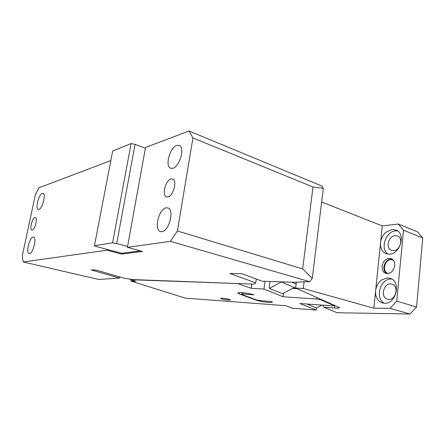 <?xml version="1.0" encoding="UTF-8"?>
<svg xmlns="http://www.w3.org/2000/svg" width="445" height="445" viewBox="0 0 445 445"><rect width="100%" height="100%" fill="white"/><g stroke="black" fill="none" stroke-linecap="round" stroke-linejoin="round"><path stroke-width="0.67" d="M323.309 188.335L312.985 186.989L192.93 137.939L189.025 130.986L321.418 185.838L323.309 188.335L312.268 278.448L309.609 281.652L292.977 282.247L262.216 281.201L242.236 273.809L229.876 273.486L255.758 282.848L253.817 284.155L132.671 279.571L123.61 278.064L96.048 270.032L91.164 269.904L119.538 278.119L98.54 279.432L23.207 261.96L106.989 250.224L107.139 249.406L121.78 253.266L121.63 254.067L142.522 251.464L127.398 247.359L170.429 241.329L177.41 230.966L302.672 268.908L312.268 278.448M309.609 281.652L170.429 241.329M121.63 254.067L106.989 250.224M302.672 268.908L312.985 186.989M23.207 261.96L22.25 256.014L35.383 194.66L39.038 187.757L110.816 160.589M107.139 249.406L96.637 246.636L94.468 245.696L112.568 242.842L131.08 143.607L135.063 144.341L145.398 148.246L145.548 147.44L189.025 130.986M167.937 196.94L166.324 196.835C161.652 195.255 165.646 180.091 171.019 178.973L172.81 179.079C177.466 180.709 173.272 196.117 167.937 196.94M119.755 276.94L119.538 278.119M256.298 279.009L255.758 282.848M112.568 242.842L116.685 243.548L127.554 246.502L127.398 247.359M140.442 250.897L121.78 253.266M32.257 230.043L31.818 230.037C29.337 229.581 32.201 218.056 34.905 217.583L35.394 217.583C37.881 218.028 34.944 229.709 32.257 230.043M38.91 209.406L38.22 209.411C35.072 208.744 38.787 194.192 42.319 193.302L43.093 193.28C46.252 193.937 42.414 208.749 38.91 209.406M29.542 253.6L29.075 253.583C25.682 253.033 29.442 237.446 33.052 237.04L33.603 237.057C37.007 237.58 33.125 253.45 29.542 253.6M172.855 168.288L170.457 168.177C164.789 165.996 169.984 147.323 176.787 145.393L179.474 145.487C185.114 147.757 179.585 166.825 172.855 168.288M161.974 231.661L160.289 231.511C153.764 229.637 158.865 208.861 166.068 207.821L168.071 207.976C174.557 209.934 169.122 231.133 161.974 231.661M145.398 148.246L127.554 246.502M135.063 144.341L116.685 243.548M94.468 245.696L112.657 151.016L131.08 143.607M192.93 137.939L177.41 230.966M322.019 305.109L316.445 307.946L316.189 310.07L292.515 308.24L285.874 305.715L185.292 298.139L130.98 281.101L135.836 281.296L130.441 279.716L238.414 283.576M131.186 279.933L130.98 281.101M130.53 279.215L130.441 279.716M238.375 283.838L251.258 288.31L251.859 284.082M320.606 299.073L320.534 299.707L333.906 305.582L332.426 305.865L299.863 303.512L316.189 310.07M320.534 299.707L316.734 299.023L316.923 297.455M251.258 288.31L263.935 289.078L283.098 296.776L316.734 299.023M229.898 299.602L230.276 299.902C230.343 300.503 222.878 299.563 221.12 298.751L220.714 298.439C220.625 297.833 228.19 298.79 229.898 299.602M241.807 294.518L256.581 299.93L260.876 300.698L271.472 301.46L272.44 302.111C272.245 302.478 270.799 302.572 268.113 302.389C263.551 301.983 259.858 301.326 257.026 300.42L239.01 293.828L237.791 293.032C237.986 292.654 239.388 292.543 241.997 292.699C246.825 293.099 250.774 293.806 253.856 294.824L242.959 294.095L241.807 294.518L242.069 292.704M307.99 304.096L307.946 304.475L316.445 307.946M281.535 281.857L269.414 288.41L282.48 293.756L293.583 287.859L295.235 288.582M307.946 304.475L308.596 304.141M263.935 289.078L265.003 281.296M333.906 305.582L333.973 304.97M243.148 292.788L242.959 294.095M270.037 281.468L269.18 287.781L269.414 288.41M292.515 288.427L297.054 288.688M283.571 293.177L283.098 296.776M388.096 273.386L387.634 273.23C381.899 271.333 384.68 259.708 390.877 259.641L393.402 260.208M422.75 237.936L403.515 230.243L398.269 224.019L417.443 231.795L422.75 237.936L416.576 307.044L409.945 314.014L337.015 312.718L323.877 307.2L323.059 305.187M398.269 224.019L382.283 225.91L380.558 242.703C380.219 246.953 381.376 250.218 384.029 252.499L385.776 253.544L389.547 254.156C400.222 254.056 405.946 233.992 396.395 230.182L391.995 229.464L386.088 232.145C382.934 234.921 381.092 238.442 380.558 242.703L375.641 290.696C375.291 295.085 376.448 298.562 379.112 301.137L382.049 302.861L384.669 303.29C396.145 304.041 401.323 281.757 390.499 278.381L387.195 277.836L381.232 280.161C378.055 282.798 376.192 286.313 375.641 290.696L373.85 308.19L303.295 288.499L295.614 288.054L296.37 282.124M303.295 288.499L304.124 281.846M323.877 307.2L334.445 307.979C337.649 308.196 339.357 308.09 339.563 307.656L295.614 288.054M397.574 230.888L395.566 230.872C385.542 231.445 379.852 249.217 388.107 254.139M395.099 235.622C388.513 235.933 385.314 248.049 391.244 250.257L393.625 250.641C400.172 250.529 403.576 238.353 397.713 236.05L395.099 235.622M382.956 263.112C385.147 259.157 387.973 257.683 391.422 258.684C393.858 259.902 394.988 262.205 394.804 265.598C393.408 271.561 390.332 274.126 385.57 273.297C383.968 272.624 382.884 271.333 382.316 269.436L382.071 266.299L382.956 263.112M386.761 273.597C384.636 272.229 383.673 269.998 383.885 266.917C384.942 261.699 387.656 259.057 392.017 258.99M409.945 314.014L390.054 308.346L396.734 301.137L403.515 230.243M396.734 301.137L416.576 307.044M390.36 283.916C383.29 283.732 380.436 297.199 387.156 299.123L388.841 299.402C395.872 299.802 398.943 286.269 392.301 284.238L390.36 283.916M391.834 279.043L390.844 279.021C380.125 278.831 374.785 298.534 384.285 303.284M382.283 225.91L321.635 202.008M390.054 308.346L373.85 308.19M387.634 273.23L388.618 273.491M296.643 288.666L281.346 281.852M296.114 284.127L291.887 282.208M257.082 300.019L257.026 300.42M239.176 292.649L239.01 293.828M334.445 307.979L334.751 305.315M166.324 196.835L166.719 196.963M170.457 168.177L171.013 168.377M160.289 231.511L160.717 231.639M386.672 253.867L385.776 253.544M387.589 299.251L387.156 299.123M382.717 303.056L382.049 302.861M391.811 250.463L391.244 250.257"/></g></svg>
